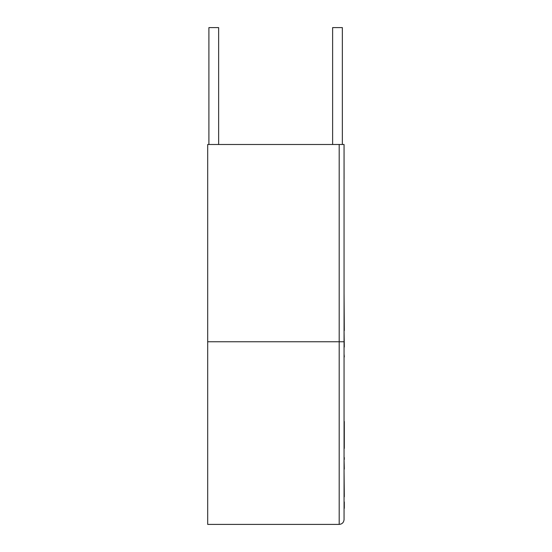 <?xml version="1.0" encoding="UTF-8"?>
<svg xmlns="http://www.w3.org/2000/svg" width="552" height="552" viewBox="0 0 552 552"><rect width="100%" height="100%" fill="white"/><g stroke="black" fill="none" stroke-linecap="round" stroke-linejoin="round"><path stroke-width="0.83" d="M208.904 144.493L208.904 27.6L218.647 27.6L218.647 144.493M332.621 144.493L332.621 27.6L342.357 27.6L342.357 144.493M344.31 508.337L344.31 501.968M344.31 448.403L344.31 421.48M344.062 341.75L344.062 519.529C343.779 522.489 342.15 524.11 339.197 524.4L339.197 144.493L344.062 144.493L344.062 341.75L207.69 341.75L207.69 524.4L339.197 524.4M207.69 341.75L207.69 144.493L339.197 144.493M344.082 178.793L344.062 151.303M344.31 330.641L344.062 293.222M344.31 347.022L344.062 330.6M344.062 419.009L344.062 356.937M344.31 356.937L344.062 354.018M344.31 469.11L344.062 459.457M344.31 459.457L344.31 457.594M344.31 496.745L344.062 471.325"/></g></svg>
